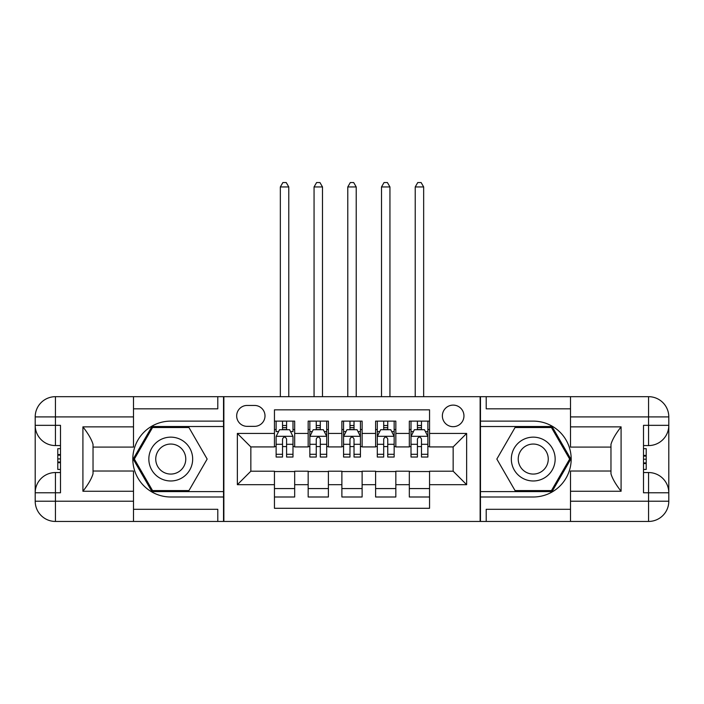 <?xml version="1.0" encoding="UTF-8"?>
<svg xmlns="http://www.w3.org/2000/svg" width="704" height="704" viewBox="0 0 704 704"><rect width="100%" height="100%" fill="white"/><g stroke="black" fill="none" stroke-linecap="round" stroke-linejoin="round"><path stroke-width="1.06" d="M453.156 405.108A10.789 10.789 0 0 0 442.367 415.897A10.789 10.789 0 0 0 453.156 426.686A10.789 10.789 0 0 0 463.954 415.897A10.789 10.789 0 0 0 453.156 405.108M133.496 509.3L217.791 509.3L217.791 521.444L570.504 521.444L570.504 501.213L648.569 501.213L648.569 492.782L643.509 492.782L643.509 425.339L648.569 425.339L648.569 416.909L570.504 416.909L570.504 426.862L621.086 426.862L621.086 491.26C615.692 484.334 612.322 478.491 610.966 473.739L610.966 444.382C612.322 439.622 615.692 433.787 621.086 426.862M429.554 421.124L409.323 421.124L409.323 433.435L395.833 433.435L395.833 446.926L409.323 446.926L409.323 433.435M395.833 433.435L395.833 421.124L375.602 421.124L375.602 433.435L362.12 433.435L362.12 446.926L375.602 446.926L375.602 433.435M362.12 433.435L362.12 421.124L341.88 421.124L341.88 433.435L328.398 433.435L328.398 446.926L341.88 446.926L341.88 433.435M328.398 433.435L328.398 421.124L308.167 421.124L308.167 446.926L294.677 446.926L294.677 421.124L274.446 421.124M274.446 496.998L294.677 496.998L294.677 471.205L308.167 471.205L308.167 496.998L328.398 496.998L328.398 471.205L341.88 471.205L341.88 484.686L328.398 484.686M341.88 484.686L341.88 496.998L362.12 496.998L362.12 471.205L375.602 471.205L375.602 484.686L362.12 484.686M375.602 484.686L375.602 496.998L395.833 496.998L395.833 471.205L409.323 471.205L409.323 484.686L395.833 484.686M247.13 426.351L254.549 426.351A10.454 10.454 0 0 0 265.003 415.897A10.454 10.454 0 0 0 254.549 405.442L247.13 405.442A10.454 10.454 0 0 0 236.676 415.897A10.454 10.454 0 0 0 247.13 426.351M570.504 408.822L486.209 408.822L486.209 396.678L480.137 396.678L480.137 521.444M480.137 396.678L133.496 396.678L133.496 416.909L55.431 416.909L55.431 425.339L60.491 425.339L60.491 492.782L55.431 492.782L55.431 501.213L133.496 501.213L133.496 491.26L82.914 491.26L82.914 426.862C88.308 433.787 91.678 439.63 93.034 444.382L93.034 473.739C91.678 478.5 88.308 484.334 82.914 491.26M223.863 521.444L223.863 396.678M429.554 433.435L429.554 409.834L274.446 409.834L274.446 446.926L250.844 446.926L250.844 471.205L274.446 471.205L274.446 508.297L429.554 508.297L429.554 471.205L453.156 471.205L453.156 446.926L429.554 446.926L429.554 433.435L466.646 433.435L466.646 484.686L429.554 484.686M274.446 484.686L237.354 484.686L237.354 433.435L274.446 433.435M409.323 484.686L409.323 496.998L429.554 496.998M274.446 429.554L276.126 429.554M282.533 429.554L286.581 429.554M292.987 429.554L294.677 429.554M274.446 446.582L276.126 446.582M282.533 446.582L286.581 446.582M292.987 446.582L294.677 446.582M274.446 471.539L294.677 471.539M274.446 488.567L294.677 488.567M308.167 446.582L309.848 446.582M316.254 446.582L320.302 446.582M326.709 446.582L328.398 446.582M308.167 429.554L309.848 429.554M316.254 429.554L320.302 429.554M326.709 429.554L328.398 429.554M308.167 471.539L328.398 471.539M308.167 488.567L328.398 488.567M341.88 471.539L362.12 471.539M341.88 488.567L362.12 488.567M341.88 429.554L343.57 429.554M349.976 429.554L354.024 429.554M360.43 429.554L362.12 429.554M341.88 446.582L343.57 446.582M349.976 446.582L354.024 446.582M360.43 446.582L362.12 446.582M375.602 471.539L395.833 471.539M375.602 488.567L395.833 488.567M375.602 429.554L377.291 429.554M383.698 429.554L387.746 429.554M394.152 429.554L395.833 429.554M375.602 446.582L377.291 446.582M383.698 446.582L387.746 446.582M394.152 446.582L395.833 446.582M409.323 471.539L429.554 471.539M409.323 488.567L429.554 488.567M409.323 429.554L411.013 429.554M417.419 429.554L421.467 429.554M427.874 429.554L429.554 429.554M409.323 446.582L411.013 446.582M417.419 446.582L421.467 446.582M427.874 446.582L429.554 446.582M250.844 446.926L237.354 433.435M250.844 471.205L237.354 484.686M466.646 433.435L453.156 446.926M466.646 484.686L453.156 471.205M286.581 421.124L286.581 429.722L286.581 425.506L282.533 425.506M292.987 454.291L286.581 454.291L286.581 457.037L292.987 457.037L292.987 436.471L289.617 429.722L279.506 429.722L276.126 436.471L276.126 457.037L282.533 457.037L282.533 454.291L276.126 454.291M278.573 431.578L276.126 431.578L276.126 421.124M276.126 431.649L276.126 425.506M292.987 431.649L292.987 425.506M290.55 431.578L292.987 431.578L292.987 421.124M282.533 429.722L282.533 421.124M286.581 454.291L286.581 438.997C285.234 436.401 283.888 436.401 282.533 438.997L282.533 450.375M276.126 444.286L282.533 444.286L282.533 454.291M288.772 396.678L288.772 186.938L280.342 186.938L280.342 396.678M280.342 186.938L282.876 182.556L286.246 182.556L288.772 186.938M181.711 440.079A21.921 21.921 0 0 0 151.774 448.105A21.921 21.921 0 0 0 159.799 478.042A21.921 21.921 0 0 0 189.737 470.017A21.921 21.921 0 0 0 181.711 440.079M178.262 446.063A15.004 15.004 0 0 0 157.758 451.554A15.004 15.004 0 0 0 163.249 472.058A15.004 15.004 0 0 0 183.753 466.567A15.004 15.004 0 0 0 178.262 446.063M188.954 490.591L152.548 490.591L134.35 459.061L152.548 427.53L188.954 427.53L207.161 459.061L188.954 490.591M544.201 440.079A21.921 21.921 0 0 0 514.263 448.105A21.921 21.921 0 0 0 522.289 478.042A21.921 21.921 0 0 0 552.226 470.017A21.921 21.921 0 0 0 544.201 440.079M540.751 446.063A15.004 15.004 0 0 0 520.247 451.554A15.004 15.004 0 0 0 525.738 472.058A15.004 15.004 0 0 0 546.242 466.567A15.004 15.004 0 0 0 540.751 446.063M551.452 490.591L515.046 490.591L496.839 459.061L515.046 427.53L551.452 427.53L569.65 459.061L551.452 490.591M223.529 396.678L223.529 421.124L170.755 421.124A37.937 37.937 0 0 0 132.818 459.061A37.937 37.937 0 0 0 170.755 496.998L223.529 496.998L223.529 521.444M82.914 426.862L133.496 426.862L133.496 416.909M133.496 426.862L133.496 447.093L93.034 447.093M133.496 501.213L133.496 521.444L55.431 521.444A20.231 20.231 0 0 1 35.2 501.213L35.2 416.909A20.231 20.231 0 0 1 55.431 396.678L133.496 396.678M223.529 421.124L223.529 426.518L151.967 426.518L133.179 459.061L151.967 491.603L223.529 491.603L223.529 426.518M223.529 491.603L223.529 496.998M93.034 471.029L133.496 471.029L133.496 491.26M217.791 521.444L133.496 521.444M35.2 492.782A20.231 20.231 0 0 1 55.431 472.551A20.231 20.231 0 0 0 35.2 492.782L55.431 492.782L55.431 472.551L60.491 472.551M60.491 445.57L55.431 445.57L55.431 425.339L35.2 425.339A20.231 20.231 0 0 0 55.431 445.57A20.231 20.231 0 0 1 35.2 425.339M217.791 396.678L217.791 408.822L133.496 408.822M60.491 448.686L57.79 448.686L57.79 462.035L60.491 462.035M57.79 458.902L60.491 458.902M57.79 455.18L60.491 455.18M57.79 454.564L60.491 454.564M57.79 462.035L57.79 469.436L60.491 469.436M57.79 462.704L60.491 462.704M480.471 521.444L480.471 496.998L533.245 496.998A37.937 37.937 0 0 0 571.182 459.061A37.937 37.937 0 0 0 533.245 421.124L480.471 421.124L480.471 396.678M621.086 491.26L570.504 491.26L570.504 501.213M570.504 491.26L570.504 471.029L610.966 471.029M570.504 416.909L570.504 396.678L648.569 396.678A20.231 20.231 0 0 1 668.8 416.909L668.8 501.213A20.231 20.231 0 0 1 648.569 521.444L570.504 521.444M480.471 496.998L480.471 491.603L552.033 491.603L570.821 459.061L552.033 426.518L480.471 426.518L480.471 491.603M480.471 426.518L480.471 421.124M610.966 447.093L570.504 447.093L570.504 426.862M486.209 396.678L570.504 396.678M668.8 425.339A20.231 20.231 0 0 1 648.569 445.57A20.231 20.231 0 0 0 668.8 425.339L648.569 425.339L648.569 445.57L643.509 445.57M643.509 472.551L648.569 472.551L648.569 492.782L668.8 492.782A20.231 20.231 0 0 0 648.569 472.551A20.231 20.231 0 0 1 668.8 492.782M486.209 521.444L486.209 509.3L570.504 509.3M643.509 469.436L646.21 469.436L646.21 456.086L643.509 456.086M646.21 459.219L643.509 459.219M646.21 462.942L643.509 462.942M646.21 463.558L643.509 463.558M646.21 456.086L646.21 448.686L643.509 448.686M646.21 455.418L643.509 455.418M320.302 425.506L316.254 425.506M326.709 454.291L320.302 454.291L320.302 457.037L326.709 457.037L326.709 436.471L323.338 429.722L313.218 429.722L309.848 436.471L309.848 457.037L316.254 457.037L316.254 454.291L309.848 454.291M309.848 436.471L309.848 421.124M326.709 436.471L326.709 421.124M316.254 429.722L316.254 421.124M320.302 421.124L320.302 429.722M320.302 454.291L320.302 438.997C318.956 436.401 317.61 436.401 316.254 438.997L316.254 454.291M322.494 396.678L322.494 186.938L314.063 186.938L314.063 396.678M314.063 186.938L316.598 182.556L319.968 182.556L322.494 186.938M354.024 425.506L349.976 425.506M360.43 454.291L354.024 454.291L354.024 457.037L360.43 457.037L360.43 436.471L357.06 429.722L346.94 429.722L343.57 436.471L343.57 457.037L349.976 457.037L349.976 454.291L343.57 454.291M343.57 436.471L343.57 421.124M360.43 436.471L360.43 421.124M349.976 429.722L349.976 421.124M354.024 421.124L354.024 429.722M354.024 454.291L354.024 438.997C352.678 436.401 351.331 436.401 349.976 438.997L349.976 454.291M356.215 396.678L356.215 186.938L347.785 186.938L347.785 396.678M347.785 186.938L350.31 182.556L353.69 182.556L356.215 186.938M387.746 425.506L383.698 425.506M394.152 454.291L387.746 454.291L387.746 457.037L394.152 457.037L394.152 436.471L390.782 429.722L380.662 429.722L377.291 436.471L377.291 457.037L383.698 457.037L383.698 454.291L377.291 454.291M377.291 436.471L377.291 421.124M394.152 436.471L394.152 421.124M383.698 429.722L383.698 421.124M387.746 421.124L387.746 429.722M387.746 454.291L387.746 438.997C386.399 436.401 385.044 436.401 383.698 438.997L383.698 454.291M389.937 396.678L389.937 186.938L381.506 186.938L381.506 396.678M381.506 186.938L384.032 182.556L387.402 182.556L389.937 186.938M421.467 425.506L417.419 425.506M427.874 454.291L421.467 454.291L421.467 457.037L427.874 457.037L427.874 436.471L424.494 429.722L414.383 429.722L411.013 436.471L411.013 457.037L417.419 457.037L417.419 454.291L411.013 454.291M411.013 436.471L411.013 421.124M427.874 436.471L427.874 421.124M417.419 429.722L417.419 421.124M421.467 421.124L421.467 429.722M421.467 454.291L421.467 438.997C420.112 436.401 418.766 436.401 417.419 438.997L417.419 454.291M423.658 396.678L423.658 186.938L415.228 186.938L415.228 396.678M415.228 186.938L417.754 182.556L421.124 182.556L423.658 186.938M308.167 484.686L294.677 484.686M308.167 433.435L294.677 433.435M292.908 436.304L276.214 436.304M292.987 444.286L286.581 444.286M286.581 427.654L282.533 427.654M55.431 396.678A20.231 20.231 0 0 0 35.2 416.909L55.431 416.909L55.431 396.678M55.431 521.444L55.431 501.213L35.2 501.213A20.231 20.231 0 0 0 55.431 521.444M648.569 521.444A20.231 20.231 0 0 0 668.8 501.213L648.569 501.213L648.569 521.444M648.569 396.678L648.569 416.909L668.8 416.909A20.231 20.231 0 0 0 648.569 396.678M326.63 436.304L309.936 436.304M309.848 431.578L312.294 431.578M324.262 431.578L326.709 431.578M316.254 444.286L309.848 444.286M326.709 444.286L320.302 444.286M320.302 427.654L316.254 427.654M360.342 436.304L343.658 436.304M343.57 431.578L346.016 431.578M357.984 431.578L360.43 431.578M349.976 444.286L343.57 444.286M360.43 444.286L354.024 444.286M354.024 427.654L349.976 427.654M394.064 436.304L377.37 436.304M377.291 431.578L379.738 431.578M391.706 431.578L394.152 431.578M383.698 444.286L377.291 444.286M394.152 444.286L387.746 444.286M387.746 427.654L383.698 427.654M427.786 436.304L411.092 436.304M411.013 431.578L413.45 431.578M425.427 431.578L427.874 431.578M417.419 444.286L411.013 444.286M427.874 444.286L421.467 444.286M421.467 427.654L417.419 427.654"/></g></svg>
